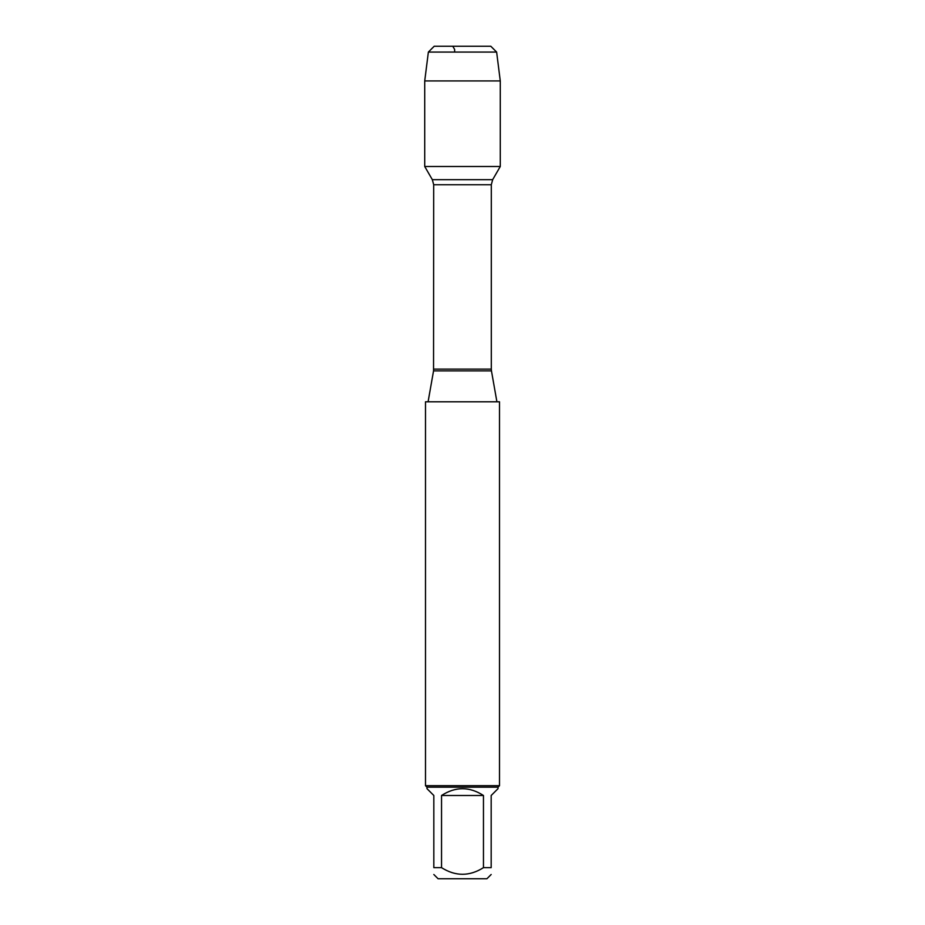 <?xml version="1.0" encoding="UTF-8"?>
<svg xmlns="http://www.w3.org/2000/svg" width="925" height="925" viewBox="0 0 925 925"><rect width="100%" height="100%" fill="white"/><g stroke="black" fill="none" stroke-linecap="round" stroke-linejoin="round"><path stroke-width="1.39" d="M499.5 401.797L425.5 401.797L425.5 785.695L499.5 785.695L499.5 401.797M454.637 52.078L454.637 49.453L452.788 46.25L434.195 46.25L428.368 52.078L424.725 80.938L424.725 166.5L432.333 179.67L433.698 184.757L433.547 370.879L491.453 370.879L496.91 401.797M424.725 166.5L500.275 166.5L500.275 80.938L424.725 80.938L424.725 166.5L500.275 166.5L492.667 179.67L432.333 179.67M491.175 874.495L486.92 878.75L438.08 878.75L433.825 874.495M483.463 795.5C469.484 786.458 455.516 786.458 441.537 795.5L483.463 795.5L483.463 867.65C469.484 876.484 455.516 876.484 441.537 867.65L433.825 867.65C433.825 876.484 433.825 876.484 433.825 867.65L433.825 795.5L426.98 788.655L426.98 787.175L498.02 787.175L498.02 788.655L491.175 795.5L491.175 867.65C491.175 876.484 491.175 876.484 491.175 867.65L483.463 867.65M441.537 795.5L441.537 867.65M498.02 787.175L499.5 785.695M428.368 52.078L434.195 46.25L490.805 46.25L496.632 52.078L428.368 52.078L424.725 80.938M496.632 52.078L500.275 80.938M433.698 369.11L491.302 369.11L491.302 184.757L433.698 184.757M433.547 370.879L428.09 401.797M491.302 184.757L492.667 179.67M491.453 370.879L491.302 369.11M426.98 787.175L425.5 785.695"/></g></svg>

